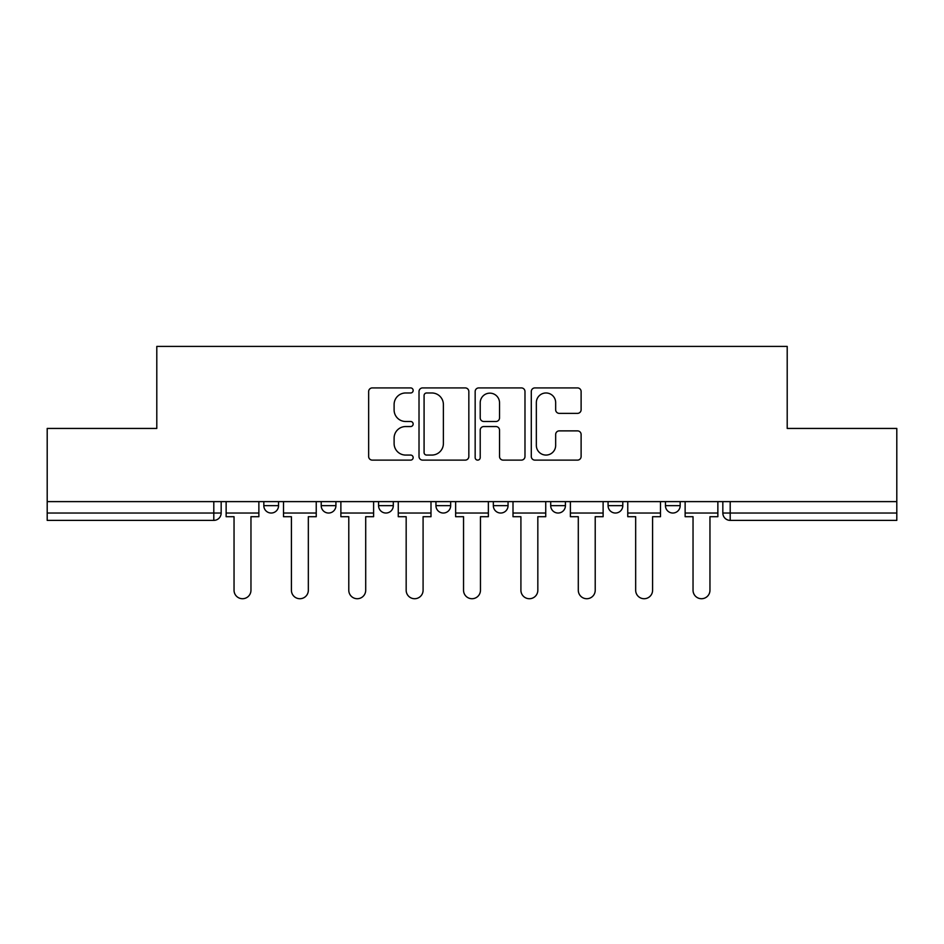 <?xml version="1.0" encoding="UTF-8"?>
<svg xmlns="http://www.w3.org/2000/svg" width="944" height="944" viewBox="0 0 944 944"><rect width="100%" height="100%" fill="white"/><g stroke="black" fill="none" stroke-linecap="round" stroke-linejoin="round"><path stroke-width="1.42" d="M413.153 390.438A2.525 2.525 0 0 0 410.628 387.913L372.266 387.913A3.611 3.611 0 0 0 368.656 391.524L368.656 456.507A3.611 3.611 0 0 0 372.266 460.117L410.628 460.117A2.525 2.525 0 0 0 413.153 457.592A2.525 2.525 0 0 0 410.628 455.067L405.66 455.067A11.552 11.552 0 0 1 394.108 443.515L394.108 438.099A11.552 11.552 0 0 1 405.66 426.546L410.628 426.546A2.525 2.525 0 0 0 413.153 424.021A2.525 2.525 0 0 0 410.628 421.496L405.66 421.496A11.552 11.552 0 0 1 394.108 409.944L394.108 404.528A11.552 11.552 0 0 1 405.66 392.975L410.628 392.975A2.525 2.525 0 0 0 413.153 390.438M608.078 501.618L608.078 505.665L622.792 505.665A7.351 7.351 0 0 1 615.441 513.029A7.351 7.351 0 0 1 608.078 505.665L608.078 501.618M550.706 501.618L550.706 505.665L565.421 505.665A7.351 7.351 0 0 1 558.069 513.029A7.351 7.351 0 0 1 550.706 505.665L550.706 501.618M435.951 505.665L435.951 501.618L435.951 505.665A7.351 7.351 0 0 0 443.314 513.029A7.351 7.351 0 0 1 435.951 505.665L450.666 505.665A7.351 7.351 0 0 1 443.314 513.029M321.208 505.665L321.208 501.618L321.208 505.665A7.351 7.351 0 0 0 328.559 513.029A7.351 7.351 0 0 1 321.208 505.665L335.922 505.665A7.351 7.351 0 0 1 328.559 513.029A7.351 7.351 0 0 0 335.922 505.665L335.922 501.618L335.922 505.665M577.504 413.366A3.611 3.611 0 0 0 581.115 409.755L581.115 391.524A3.611 3.611 0 0 0 577.504 387.913L534.906 387.913A3.611 3.611 0 0 0 531.295 391.524L531.295 456.507A3.611 3.611 0 0 0 534.906 460.117L577.504 460.117A3.611 3.611 0 0 0 581.115 456.507L581.115 434.488A3.611 3.611 0 0 0 577.504 430.877L559.273 430.877A3.611 3.611 0 0 0 555.662 434.488L555.662 445.403A9.652 9.652 0 0 1 546.01 455.067A9.652 9.652 0 0 1 536.345 445.403L536.345 402.628A9.652 9.652 0 0 1 546.01 392.975A9.652 9.652 0 0 1 555.662 402.628L555.662 409.755A3.611 3.611 0 0 0 559.273 413.366L577.504 413.366M47.2 501.618L47.2 428.434L156.798 428.434L156.798 346.413L787.202 346.413L787.202 428.434L896.8 428.434L896.8 501.618L47.2 501.618L47.2 513.029L221.167 513.029L221.167 501.618L221.167 513.029A7.351 7.351 0 0 1 213.804 520.38L47.2 520.38L47.2 513.029M468.838 391.524A3.611 3.611 0 0 0 465.227 387.913L422.629 387.913A3.611 3.611 0 0 0 419.018 391.524L419.018 456.507A3.611 3.611 0 0 0 422.629 460.117L465.227 460.117A3.611 3.611 0 0 0 468.838 456.507L468.838 391.524M478.773 387.913L521.371 387.913A3.611 3.611 0 0 1 524.982 391.524L524.982 456.507A3.611 3.611 0 0 1 521.371 460.117L503.14 460.117A3.611 3.611 0 0 1 499.529 456.507L499.529 430.157A3.611 3.611 0 0 0 495.919 426.546L483.824 426.546A3.611 3.611 0 0 0 480.213 430.157L480.213 457.592A2.525 2.525 0 0 1 477.688 460.117A2.525 2.525 0 0 1 475.162 457.592L475.162 391.524A3.611 3.611 0 0 1 478.773 387.913M722.833 501.618L722.833 513.029L896.8 513.029L896.8 520.38L730.196 520.38A7.351 7.351 0 0 1 722.833 513.029L722.833 501.618M896.8 501.618L896.8 513.029M680.176 501.618L680.176 505.665A7.351 7.351 0 0 1 672.812 513.029A7.351 7.351 0 0 1 665.461 505.665L680.176 505.665L680.176 501.618M665.461 501.618L665.461 505.665M622.792 505.665L622.792 501.618L622.792 505.665A7.351 7.351 0 0 1 615.441 513.029M565.421 505.665L565.421 501.618L565.421 505.665A7.351 7.351 0 0 1 558.069 513.029M508.049 501.618L508.049 505.665A7.351 7.351 0 0 1 500.686 513.029A7.351 7.351 0 0 1 493.334 505.665A7.351 7.351 0 0 0 500.686 513.029A7.351 7.351 0 0 0 508.049 505.665L508.049 501.618M493.334 501.618L493.334 505.665L508.049 505.665M450.666 501.618L450.666 505.665M393.294 501.618L393.294 505.665A7.351 7.351 0 0 1 385.931 513.029A7.351 7.351 0 0 1 378.579 505.665L393.294 505.665M378.579 501.618L378.579 505.665M278.539 501.618L278.539 505.665A7.351 7.351 0 0 1 271.188 513.029A7.351 7.351 0 0 1 263.824 505.665A7.351 7.351 0 0 0 271.188 513.029A7.351 7.351 0 0 0 278.539 505.665L278.539 501.618M263.824 501.618L263.824 505.665L278.539 505.665M426.605 392.975A2.525 2.525 0 0 0 424.08 395.501L424.08 452.542A2.525 2.525 0 0 0 426.605 455.067L431.833 455.067A11.552 11.552 0 0 0 443.385 443.515L443.385 404.528A11.552 11.552 0 0 0 431.833 392.975L426.605 392.975M499.529 402.805A9.652 9.652 0 0 0 489.865 393.152A9.652 9.652 0 0 0 480.213 402.805L480.213 417.885A3.611 3.611 0 0 0 483.824 421.496L495.919 421.496A3.611 3.611 0 0 0 499.529 417.885L499.529 402.805M226.135 513.029L226.135 516.698L234.041 516.698L234.041 590.26A8.461 8.461 0 0 0 242.502 598.72A8.461 8.461 0 0 0 250.962 590.26L250.962 516.698L258.868 516.698L258.868 513.029L226.135 513.029L226.135 501.618M258.868 513.029L258.868 501.618M283.507 513.029L283.507 516.698L291.413 516.698L291.413 590.26A8.461 8.461 0 0 0 299.873 598.72A8.461 8.461 0 0 0 308.334 590.26L308.334 516.698L316.24 516.698L316.24 513.029L283.507 513.029L283.507 501.618M316.24 513.029L316.24 501.618M340.878 513.029L340.878 516.698L348.784 516.698L348.784 590.26A8.461 8.461 0 0 0 357.245 598.72A8.461 8.461 0 0 0 365.706 590.26L365.706 516.698L373.612 516.698L373.612 513.029L340.878 513.029L340.878 501.618M373.612 513.029L373.612 501.618M398.262 513.029L398.262 516.698L406.168 516.698L406.168 590.26A8.461 8.461 0 0 0 414.628 598.72A8.461 8.461 0 0 0 423.089 590.26L423.089 516.698L430.995 516.698L430.995 513.029L398.262 513.029L398.262 501.618M430.995 513.029L430.995 501.618M455.633 513.029L455.633 516.698L463.539 516.698L463.539 590.26A8.461 8.461 0 0 0 472 598.72A8.461 8.461 0 0 0 480.461 590.26L480.461 516.698L488.367 516.698L488.367 513.029L455.633 513.029L455.633 501.618M488.367 513.029L488.367 501.618M513.005 513.029L513.005 516.698L520.911 516.698L520.911 590.26A8.461 8.461 0 0 0 529.372 598.72A8.461 8.461 0 0 0 537.832 590.26L537.832 516.698L545.738 516.698L545.738 513.029L513.005 513.029L513.005 501.618M545.738 513.029L545.738 501.618M570.388 513.029L570.388 516.698L578.294 516.698L578.294 590.26A8.461 8.461 0 0 0 586.755 598.72A8.461 8.461 0 0 0 595.216 590.26L595.216 516.698L603.122 516.698L603.122 513.029L570.388 513.029L570.388 501.618M603.122 513.029L603.122 501.618M627.76 513.029L627.76 516.698L635.666 516.698L635.666 590.26A8.461 8.461 0 0 0 644.127 598.72A8.461 8.461 0 0 0 652.587 590.26L652.587 516.698L660.493 516.698L660.493 513.029L627.76 513.029L627.76 501.618M660.493 513.029L660.493 501.618M685.132 513.029L685.132 516.698L693.038 516.698L693.038 590.26A8.461 8.461 0 0 0 701.498 598.72A8.461 8.461 0 0 0 709.959 590.26L709.959 516.698L717.865 516.698L717.865 513.029L685.132 513.029L685.132 501.618M717.865 513.029L717.865 501.618M213.804 501.618L213.804 520.38M730.196 501.618L730.196 520.38"/></g></svg>

